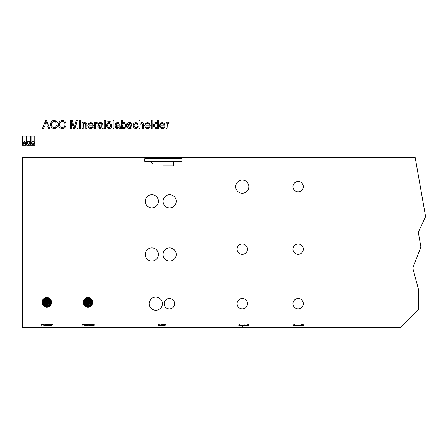<?xml version="1.0" encoding="UTF-8"?>
<svg xmlns="http://www.w3.org/2000/svg" width="448" height="448" viewBox="0 0 448 448"><rect width="100%" height="100%" fill="white"/><g stroke="black" fill="none" stroke-linecap="round" stroke-linejoin="round"><path stroke-width="0.67" d="M166.034 128.509L167.037 128.509L167.339 123.928L168.123 123.497L168.829 123.704L169.165 122.802L167.832 122.545L166.908 123.491L166.908 122.618L166.034 122.618L166.034 128.509M164.018 126.75L162.921 127.579L161.678 127.518L160.866 126.924L160.518 125.877L165.026 125.877L164.27 123.312L162.31 122.494L160.294 123.312L159.516 125.614L160.289 127.837L161.745 128.582L163.318 128.514L164.847 127.271L164.998 126.879L164.018 126.75M160.518 124.874L161.073 123.872L162.305 123.497L163.626 123.967L164.03 124.874L160.518 124.874M157.388 128.509L158.39 128.509L158.39 120.49L157.388 120.49L157.388 123.474L156.296 122.562L155.131 122.59L154.028 123.34L153.451 124.729L153.457 126.414L154.302 128.033L156.302 128.565L157.388 127.562L157.388 128.509M154.381 125.563L155.03 123.777L156.453 123.626L157.276 124.678L157.147 126.862L156.475 127.506L155.327 127.501L154.638 126.823L154.381 125.563M151.25 121.492L152.253 121.492L152.253 120.49L151.25 120.49L151.25 121.492M151.25 128.509L152.253 128.509L152.253 122.618L151.25 122.618L151.25 128.509M149.234 126.75L148.59 127.422L147.235 127.602L146.087 126.924L145.74 125.877L150.242 125.877L149.486 123.312L147.532 122.494L145.516 123.312L144.738 125.614L145.505 127.837L146.966 128.582L148.534 128.514L150.069 127.271L150.22 126.879L149.234 126.75M145.74 124.874L146.294 123.872L147.526 123.497L148.848 123.967L149.246 124.874L145.74 124.874M138.975 128.509L139.978 128.509L140.14 124.326L141.512 123.497L142.654 124.258L142.733 128.509L143.735 128.509L143.528 123.463L142.845 122.752L141.719 122.494L139.978 123.435L139.978 120.49L138.975 120.49L138.975 128.509M137.099 126.375L136.618 127.322L135.335 127.596L134.338 126.851L134.092 125.558L134.344 124.275L135.358 123.525L136.506 123.749L136.97 124.499L137.973 124.37L137.217 122.982L135.33 122.517L133.784 123.295L133.09 125.586L133.806 127.842L135.145 128.582L136.573 128.492L137.99 126.974L138.102 126.504L137.099 126.375M127.327 126.75L127.82 127.893L128.834 128.514L130.497 128.57L131.566 128.089L132.138 127.226L131.964 125.86L128.453 124.13L129.702 123.497L130.581 123.693L130.962 124.247L131.958 124.124L131.617 123.222L130.844 122.69L129.175 122.522L128.122 122.914L127.495 123.844L127.954 125.362L131.124 126.582L130.878 127.394L129.248 127.562L128.33 126.627L127.327 126.75M122.567 128.509L122.567 127.568L123.665 128.565L125.479 128.167L126.398 126.812L126.532 124.858L125.922 123.323L125.143 122.713L123.682 122.556L122.567 123.463L122.567 120.49L121.565 120.49L121.565 128.509L122.567 128.509M122.567 125.524L123.021 124.018L124.387 123.525L125.462 124.639L125.462 126.459L124.886 127.338L123.687 127.585L122.842 126.924L122.567 125.524M119.185 127.753L119.437 128.509L120.439 128.509L119.829 123.122L117.93 122.494L116.105 122.937L115.304 124.247L116.306 124.37L116.788 123.687L118.446 123.57L119.028 123.911L119.179 124.746L115.87 125.574L115.226 126.526L115.461 127.904L117.141 128.632L119.185 127.753M119.185 125.748L119.022 126.812L118.367 127.389L117.354 127.63L116.25 127.17L116.704 126.218L119.185 125.748M112.924 128.509L113.926 128.509L113.926 120.49L112.924 120.49L112.924 128.509M106.534 125.563L107.262 127.842L108.102 128.436L109.525 128.61L110.522 128.274L111.468 127.266L111.748 124.818L110.667 122.942L108.662 122.534L107.022 123.592L106.534 125.563M107.537 125.563L107.794 124.298L108.83 123.53L110.079 123.788L110.673 124.65L110.678 126.454L109.502 127.596L108.002 127.114L107.537 125.563M107.783 121.99L108.786 121.99L108.786 120.988L107.783 120.988L107.783 121.99M109.788 121.99L110.79 121.99L110.79 120.988L109.788 120.988L109.788 121.99M104.278 128.509L105.28 128.509L105.28 120.49L104.278 120.49L104.278 128.509M101.898 127.753L102.15 128.509L103.152 128.509L102.547 123.122L100.643 122.494L98.818 122.937L98.017 124.247L99.019 124.37L99.501 123.687L101.158 123.57L101.741 123.911L101.892 124.746L98.588 125.574L97.938 126.526L98.174 127.904L99.854 128.632L101.898 127.753M101.898 125.748L101.735 126.812L101.08 127.389L100.066 127.63L98.969 127.17L99.422 126.218L101.898 125.748M94.382 128.509L95.385 128.509L95.693 123.928L96.477 123.497L97.182 123.704L97.513 122.802L96.18 122.545L95.262 123.491L95.262 122.618L94.382 122.618L94.382 128.509M92.366 126.75L91.722 127.422L90.367 127.602L89.219 126.924L88.872 125.877L93.374 125.877L92.618 123.312L90.664 122.494L88.648 123.312L87.87 125.614L88.637 127.837L90.098 128.582L91.666 128.514L93.201 127.271L93.352 126.879L92.366 126.75M88.872 124.874L89.426 123.872L90.658 123.497L91.98 123.967L92.378 124.874L88.872 124.874M82.107 128.509L83.11 128.509L83.222 124.46L83.804 123.715L84.655 123.497L85.59 123.878L85.837 124.51L85.865 128.509L86.867 128.509L86.817 123.922L86.246 122.903L84.364 122.55L83.11 123.441L83.11 122.618L82.107 122.618L82.107 128.509M79.604 121.492L80.606 121.492L80.606 120.49L79.604 120.49L79.604 121.492M79.604 128.509L80.606 128.509L80.606 122.618L79.604 122.618L79.604 128.509M70.582 128.509L71.585 128.509L71.585 121.492L73.601 128.509L74.956 128.509L76.972 121.492L76.972 128.509L77.974 128.509L77.974 120.49L76.25 120.49L74.278 127.322L72.307 120.49L70.582 120.49L70.582 128.509M58.436 124.606L58.89 126.599L59.819 127.786L61.186 128.498L62.765 128.598L64.193 128.139L65.313 127.137L65.951 125.664L66.046 123.928L65.61 122.366L64.674 121.184L63.314 120.495L61.454 120.434L59.254 121.783L58.436 124.606M59.433 124.611L59.903 122.55L61.706 121.414L64.042 121.968L65.05 124.046L64.624 126.364L62.838 127.579L61.141 127.428L60.239 126.823L59.433 124.611M56.431 125.658L55.25 127.35L53.329 127.54L51.895 126.51L51.419 124.438L51.828 122.601L53.267 121.475L55.194 121.582L56.302 122.987L57.305 122.746L56.174 120.988L53.654 120.394L52.242 120.848L51.156 121.822L50.534 123.267L50.445 125.003L51.072 127.047L52.058 128.106L54.146 128.632L55.793 128.24L56.638 127.551L57.434 125.916L56.431 125.658M42.47 128.509L43.529 128.509L44.442 126L47.746 126L48.664 128.509L49.722 128.509L46.519 120.49L45.668 120.49L42.47 128.509M44.811 124.998L46.094 121.492L47.382 124.998L44.811 124.998M34.787 145.163L34.787 136.052L31.063 136.052L31.063 145.163L34.787 145.163M31.41 142.834A1.512 1.512 0 0 1 33.684 141.523A1.512 1.512 0 0 1 33.684 144.144A1.512 1.512 0 0 1 31.41 142.834M31.881 142.834A1.047 1.047 0 0 0 33.449 143.741A1.047 1.047 0 0 0 33.449 141.926A1.047 1.047 0 0 0 31.881 142.834M26.202 145.163L26.202 136.052L22.478 136.052L22.478 145.163L26.202 145.163M25.362 143.948L23.324 143.948A3.265 3.265 0 0 0 23.296 144.368L22.826 144.368A3.73 3.73 0 0 1 24.343 141.383A3.73 3.73 0 0 1 25.855 144.368L25.39 144.368A3.265 3.265 0 0 0 25.362 143.948M30.498 145.163L30.498 136.052L26.774 136.052L26.774 145.163L30.498 145.163M29.546 143.36L29.949 143.59A1.512 1.512 0 0 1 27.664 143.998A1.512 1.512 0 0 1 27.653 141.68A1.512 1.512 0 0 1 29.938 142.061L29.534 142.29A1.047 1.047 0 0 0 27.95 142.038A1.047 1.047 0 0 0 27.966 143.64A1.047 1.047 0 0 0 29.546 143.36M24.343 141.988A3.265 3.265 0 0 0 23.419 143.483L25.262 143.483A3.265 3.265 0 0 0 24.343 141.988M165.418 325.153L164.545 325.315L164.539 324.509L165.396 324.598L165.054 324.24L164.427 324.397L164.595 325.55L165.418 325.153M164.108 325.13L163.587 325.007L164.108 325.13M163.509 325.59L163.335 324.268L163.038 324.738L163.509 325.59M163.066 324.229L162.518 324.61L162.669 325.578L163.066 324.229M162.372 325.578L162.198 324.61L162.372 325.578M161.952 325.578L161.778 324.24L161.952 325.578M161.134 324.587L160.686 325.097L161.134 325.601L161.577 325.08L161.134 324.587M161.134 325.478L161.134 324.71L161.134 325.478M160.535 325.13L160.098 324.587L159.645 325.102L160.11 325.601L160.535 325.304L159.818 325.13L160.535 325.13M160.367 325.007L159.818 325.007L160.093 324.71L160.367 325.007M159.449 325.578L159.275 324.24L159.449 325.578M158.435 324.218L157.814 324.929L158.435 325.601L159.051 324.912L158.435 324.218M158.43 325.455L157.987 324.929L158.435 324.363L158.878 324.912L158.43 325.455M415.156 157.388L22.4 157.388L22.4 327.634L400.602 327.634L418.292 309.943L418.292 288.663L412.787 268.106L420.89 246.999L418.292 232.282L425.6 216.608L415.156 157.388M50.204 298.978A4.788 4.788 0 0 1 48.059 306.992A4.788 4.788 0 0 1 42.196 301.123A4.788 4.788 0 0 1 50.204 298.978M91.353 298.978A4.788 4.788 0 0 1 89.208 306.992A4.788 4.788 0 0 1 83.345 301.123A4.788 4.788 0 0 1 91.353 298.978M182.006 161.381L144.766 161.381L144.766 158.721L182.006 158.721L182.006 161.381M152.6 163.274L152.891 163.274L152.6 163.01M151.581 161.381L151.581 163.01L153.91 163.01L153.91 161.381M173.757 161.381L173.757 165.878L163.038 165.878L163.038 161.381M145.23 201.281A6.586 6.586 0 0 0 155.103 206.982A6.586 6.586 0 0 0 155.103 195.58A6.586 6.586 0 0 0 145.23 201.281M163.05 201.281A6.586 6.586 0 0 0 172.928 206.982A6.586 6.586 0 0 0 172.928 195.58A6.586 6.586 0 0 0 163.05 201.281M145.23 254.481A6.586 6.586 0 0 0 155.103 260.187A6.586 6.586 0 0 0 155.103 248.78A6.586 6.586 0 0 0 145.23 254.481M163.05 254.481A6.586 6.586 0 0 0 172.928 260.187A6.586 6.586 0 0 0 172.928 248.78A6.586 6.586 0 0 0 163.05 254.481M149.218 303.694A6.586 6.586 0 0 0 159.096 309.394A6.586 6.586 0 0 0 159.096 297.993A6.586 6.586 0 0 0 149.218 303.694M164.147 303.694A5.219 5.219 0 0 0 171.982 308.218A5.219 5.219 0 0 0 171.982 299.174A5.219 5.219 0 0 0 164.147 303.694M248.634 325.45L247.761 325.612L247.755 324.806L248.612 324.895L248.27 324.537L247.643 324.694L247.811 325.847L248.634 325.45M247.324 325.427L246.803 325.304L247.324 325.427M246.775 324.923L246.254 324.906L246.254 325.875L246.775 324.923M245.61 324.884L245.168 325.394L245.61 325.898L246.058 325.377L245.61 324.884M245.61 325.774L245.61 325.007L245.61 325.774M245.067 325.886L244.894 324.559L244.597 325.03L245.067 325.886M244.496 325.875L244.429 325.058L243.768 324.957L244.272 325.254L243.69 325.416L243.69 325.819L244.496 325.875M244.272 325.438L243.83 325.73L244.272 325.438M242.788 325.024L242.614 326.245L243.426 325.595L243.348 325.024L242.788 325.024M243.023 325.774L243.029 325.007L243.023 325.774M241.97 324.884L241.522 325.394L241.97 325.898L242.418 325.377L241.97 324.884M241.97 325.774L241.97 325.007L241.97 325.774M241.377 325.427L241.142 324.929L240.514 325.192L240.755 325.864L241.377 325.595L240.66 325.427L241.377 325.427M241.203 325.304L240.66 325.304L240.934 325.007L241.203 325.304M240.285 325.875L240.111 324.537L240.285 325.875M239.271 324.514L238.65 325.22L239.271 325.898L239.887 325.209L239.271 324.514M239.271 325.752L238.823 325.226L239.271 324.66L239.714 325.209L239.271 325.752M293.804 324.514L293.182 325.22L293.804 325.898L294.42 325.209L293.804 324.514M293.804 325.752L293.356 325.226L293.804 324.66L294.246 325.209L293.804 325.752M294.818 325.875L294.644 324.537L294.818 325.875M295.91 325.427L295.467 324.884L295.014 325.399L295.484 325.898L295.91 325.595L295.187 325.427L295.91 325.427M295.736 325.304L295.187 325.304L295.467 325.007L295.736 325.304M296.503 324.884L296.055 325.394L296.503 325.898L296.946 325.377L296.503 324.884M296.503 325.774L296.503 325.007L296.503 325.774M297.69 325.181L297.119 325.052L297.718 325.601L297.203 325.825L297.864 325.713L297.27 325.153L297.69 325.181M299.354 325.875L299.275 324.962L298.038 324.906L298.038 325.875L298.446 325.007L298.609 325.875L299.012 325.007L299.354 325.875M300.44 325.875L300.373 325.058L299.712 324.957L300.216 325.254L299.634 325.416L299.634 325.819L300.44 325.875M300.216 325.438L299.774 325.73L300.216 325.438M301.162 324.923L300.642 324.906L300.642 325.875L301.162 324.923L301.51 325.898L301.605 324.906L301.459 324.559L301.162 324.906M302.226 325.427L301.706 325.304L302.226 325.427M303.537 325.45L302.663 325.612L302.658 324.806L303.514 324.895L303.173 324.537L302.546 324.694L302.714 325.847L303.537 325.45M235.682 186.654A6.586 6.586 0 0 0 245.554 192.354A6.586 6.586 0 0 0 245.554 180.953A6.586 6.586 0 0 0 235.682 186.654M237.076 249.166A5.186 5.186 0 0 0 244.86 253.658A5.186 5.186 0 0 0 244.86 244.675A5.186 5.186 0 0 0 237.076 249.166M237.076 303.699A5.186 5.186 0 0 0 244.86 308.19A5.186 5.186 0 0 0 244.86 299.202A5.186 5.186 0 0 0 237.076 303.699M292.942 303.699A5.186 5.186 0 0 0 300.72 308.19A5.186 5.186 0 0 0 300.72 299.202A5.186 5.186 0 0 0 292.942 303.699M292.942 249.166A5.186 5.186 0 0 0 300.72 253.658A5.186 5.186 0 0 0 300.72 244.675A5.186 5.186 0 0 0 292.942 249.166M292.942 186.654A5.186 5.186 0 0 0 300.72 191.145A5.186 5.186 0 0 0 300.72 182.162A5.186 5.186 0 0 0 292.942 186.654M47.617 302.366A0.801 0.801 0 0 0 46.418 301.672A0.801 0.801 0 0 0 46.418 303.055A0.801 0.801 0 0 0 47.617 302.366M46.648 302.562L46.155 302.366L46.648 302.165L46.648 302.562M46.883 301.706A0.661 0.661 0 0 1 46.883 303.022L46.883 301.706M50.266 300.485L49.986 300.647L49.986 300.322L50.266 300.485M43.747 300.485L43.467 300.647L43.467 300.322L43.747 300.485M47.006 306.13L46.726 305.967L47.006 306.13M46.822 306.622A4.262 4.262 0 0 0 51.078 302.366A4.262 4.262 0 0 0 46.822 298.105A4.262 4.262 0 0 0 42.56 302.366A4.262 4.262 0 0 0 46.822 306.622M46.715 303.856L46.822 303.324L46.715 303.856M50.506 302.114L50.467 302.17A0.353 0.353 0 0 0 50.758 302.03A0.353 0.353 0 0 0 50.467 301.89L50.506 302.114M50.327 300.485L49.952 300.703L49.952 300.266L50.327 300.485M43.809 300.485L43.434 300.703L43.434 300.266L43.809 300.485M47.068 306.13L46.693 306.348L46.693 305.911L47.068 306.13M51.078 302.366A4.256 4.256 0 0 0 44.694 298.682A4.256 4.256 0 0 0 44.694 306.051A4.256 4.256 0 0 0 51.078 302.366M50.534 300.614A4.11 4.11 0 0 1 47.158 306.46L47.13 306.102A0.308 0.308 0 0 0 46.822 305.816A0.308 0.308 0 0 0 46.514 306.102L46.48 306.46A4.11 4.11 0 0 1 43.103 300.614L43.428 300.765A0.308 0.308 0 0 0 43.736 300.233L43.439 300.026A4.11 4.11 0 0 1 50.198 300.026L49.902 300.233A0.308 0.308 0 0 0 50.21 300.765L50.534 300.614M45.758 305.015L45.881 304.713A2.52 2.52 0 0 0 47.757 304.713L47.88 305.015A2.884 2.884 0 0 1 45.758 305.015M45.517 305.094A3.035 3.035 0 0 0 48.121 305.094L47.835 304.5A2.363 2.363 0 0 1 45.802 304.5L45.517 305.094M47.482 304.416L47.214 303.828L47.482 304.416M48.059 304.724L48.457 304.982L48.059 304.724M47.656 303.604L47.298 303.195L47.656 303.604M48.054 304.293L47.695 303.884L48.054 304.293M49.078 304.472L48.625 304.17L49.078 304.472M48.513 303.906L47.891 303.587L48.513 303.906M47.69 302.988L48.16 303.016L47.69 302.988M48.378 303.386L48.854 303.419L48.378 303.386M49.543 303.817L49.034 303.643L49.543 303.817M49.829 303.061L49.358 303.156L49.829 303.061M49.056 302.854L48.362 302.887L49.056 302.854M49.801 302.865L50.254 302.708L49.801 302.865M50.131 303.363L50.674 303.397L50.131 303.363M49.566 303.621L50.506 303.89L49.566 303.621M49.762 304.186L50.238 304.214L49.762 304.186M49.151 304.287L49.963 304.646L49.151 304.287M49.19 304.886L49.638 305.189L49.19 304.886M48.574 304.825L49.269 305.379L48.574 304.825M48.457 305.413L48.854 305.676L48.457 305.413M47.953 305.379L48.345 306.051L47.953 305.379M47.611 305.732L47.852 306.219L47.611 305.732M47.135 305.57L47.286 305.894L47.135 305.57M47.723 299.41L47.482 299.897L47.723 299.41M47.135 300.77L47.438 300.054L47.135 300.77M48.457 299.746L48.098 300.154L48.457 299.746M47.258 301.392L47.656 301.129L47.258 301.392M47.656 300.698L48.054 300.434L47.656 300.698M48.625 300.406L49.078 300.11L48.625 300.406M47.891 301.14L48.513 300.821L47.891 301.14M48.16 301.711L47.69 301.739L48.16 301.711M48.854 301.314L48.378 301.342L48.854 301.314M49.067 300.944L49.543 300.916L49.067 300.944M49.358 301.571L49.902 301.538L49.358 301.571M48.362 301.84L49.134 301.745L48.362 301.84M47.886 302.26L48.418 302.366L47.886 302.26M49.106 302.473L48.574 302.366L49.106 302.473M49.907 302.473L49.375 302.366L49.907 302.473M50.254 302.019L49.706 301.986L50.254 302.019M50.596 301.465L50.058 301.498L50.596 301.465M50.047 301.146L49.566 301.112L50.047 301.146M49.622 300.35L49.129 300.591L49.622 300.35M49.638 299.695L49.19 299.998L49.638 299.695M49.269 299.348L48.574 299.902L49.269 299.348M48.406 298.816L47.874 299.538L48.406 298.816M47.925 298.642L47.684 299.13L47.925 298.642M47.432 298.53L47.197 299.477L47.432 298.53M46.928 298.48L46.822 299.012L46.928 298.48M43.865 301.465L44.223 301.778L43.865 301.465M45.226 302.047L44.638 301.672L45.226 302.047M44.201 300.731L44.464 301.129L44.201 300.731M45.847 301.924L45.438 301.566L45.847 301.924M45.153 301.526L44.744 301.168L45.153 301.526M44.862 300.558L44.565 300.11L44.862 300.558M45.595 301.291L45.276 300.67L45.595 301.291M46.166 301.022L46.194 301.498L46.166 301.022M45.769 300.328L45.797 300.804L45.769 300.328M45.399 300.115L45.226 299.6L45.399 300.115M46.026 299.824L45.993 299.281L46.026 299.824M46.295 300.826L46.329 300.126L46.295 300.826M46.715 301.302L46.822 300.77L46.715 301.302M46.928 300.076L46.822 300.608L46.928 300.076M46.928 299.281L46.822 299.813L46.928 299.281M46.418 298.502L46.441 299.477L46.418 298.502M45.914 298.586L45.819 299.051L45.914 298.586M45.433 298.738L45.567 299.617L45.433 298.738M44.968 298.95L44.996 299.421L44.968 298.95M44.537 299.219L44.895 300.037L44.537 299.219M44.15 299.544L44.296 299.998L44.15 299.544M44.145 300.182L44.358 300.614L44.145 300.182M43.669 300.944L43.988 301.308L43.669 300.944M43.098 301.258L43.45 301.571L43.098 301.258M43.411 301.806L43.932 301.986L43.411 301.806M46.502 303.962L46.234 304.55L46.502 303.962M45.186 304.982L45.584 304.724L45.186 304.982M46.379 303.341L46.021 303.75L46.379 303.341M45.982 304.03L45.623 304.438L45.982 304.03M45.013 304.321L44.565 304.623L45.013 304.321M45.746 303.587L45.125 304.058L45.746 303.587M45.478 303.016L45.987 302.842L45.478 303.016M44.783 303.419L45.298 303.24L44.783 303.419M44.57 303.789L44.094 303.817L44.57 303.789M44.279 303.156L43.736 303.19L44.279 303.156M45.282 302.887L44.582 302.854L45.282 302.887M45.758 302.473L45.226 302.366L45.758 302.473M44.531 302.26L45.063 302.366L44.531 302.26M43.736 302.26L44.268 302.366L43.736 302.26M43.383 302.708L43.842 302.865L43.383 302.708M43.042 303.268L43.506 303.363L43.042 303.268M43.193 303.755L44.072 303.621L43.193 303.755M43.4 304.214L43.915 304.041L43.4 304.214M43.674 304.646L44.486 304.287L43.674 304.646M43.999 305.038L44.447 304.735L43.999 305.038M44.369 305.379L45.063 304.825L44.369 305.379M44.783 305.676L45.181 305.413L44.783 305.676M45.237 305.911L45.629 305.239L45.237 305.911M45.713 306.09L46.026 305.732L45.713 306.09M42.403 302.366A4.418 4.418 0 0 0 46.822 306.779A4.418 4.418 0 0 0 51.234 302.366A4.418 4.418 0 0 0 46.822 297.948A4.418 4.418 0 0 0 42.403 302.366M51.1 302.366A4.284 4.284 0 0 1 46.822 306.65A4.284 4.284 0 0 1 42.538 302.366A4.284 4.284 0 0 1 46.822 298.082A4.284 4.284 0 0 1 51.1 302.366M52.842 325.349L52.741 324.033L52.349 324.503L52.668 324.307L52.842 325.349M51.38 324.498L51.206 325.718L52.052 324.856L51.817 324.391L51.38 324.498M51.615 325.248L51.621 324.481L51.615 325.248M51.061 324.38L50.63 325.142L50.193 324.38L50.551 325.36L50.282 325.702L51.061 324.38M50.12 324.156L49.05 324.01L49.498 324.156L49.498 325.349L49.672 324.156L50.12 324.156M48.384 325.349L48.306 324.436L47.068 324.38L47.068 325.349L47.477 324.481L47.639 325.349L48.042 324.481L48.384 325.349M46.452 324.358L46.004 324.862L46.452 325.371L46.894 324.85L46.452 324.358M46.452 325.248L46.452 324.481L46.452 325.248M45.954 325.018L45.416 325.22L45.332 324.582L45.886 324.526L45.153 324.559L45.349 325.338L45.954 325.018M44.99 324.38L44.559 325.142L44.122 324.38L44.481 325.36L44.212 325.702L44.99 324.38M43.971 325.349L43.798 324.01L43.971 325.349M43.154 324.358L42.711 324.862L43.154 325.371L43.602 324.85L43.154 324.358M43.154 325.248L43.154 324.481L43.154 325.248M41.546 324.01L41.72 325.349L41.72 324.8L42.56 324.397L41.546 324.01M41.72 324.654L41.72 324.156L42.347 324.251L41.72 324.654M88.766 302.366A0.801 0.801 0 0 0 87.573 301.672A0.801 0.801 0 0 0 87.573 303.055A0.801 0.801 0 0 0 88.766 302.366M87.797 302.562L87.304 302.366L87.797 302.165L87.797 302.562M88.038 301.706A0.661 0.661 0 0 1 88.038 303.022L88.038 301.706M91.414 300.485L91.134 300.647L91.134 300.322L91.414 300.485M84.896 300.485L84.616 300.647L84.616 300.322L84.896 300.485M88.155 306.13L87.875 305.967L88.155 306.13M87.97 306.622A4.262 4.262 0 0 0 92.226 302.366A4.262 4.262 0 0 0 87.97 298.105A4.262 4.262 0 0 0 83.709 302.366A4.262 4.262 0 0 0 87.97 306.622M87.864 303.856L87.97 303.324L87.864 303.856M91.655 302.114L91.616 302.17A0.353 0.353 0 0 0 91.907 302.03A0.353 0.353 0 0 0 91.616 301.89L91.655 302.114M91.482 300.485L91.101 300.703L91.101 300.266L91.482 300.485M84.963 300.485L84.588 300.703L84.588 300.266L84.963 300.485M88.222 306.13L87.842 306.348L87.842 305.911L88.222 306.13M92.226 302.366A4.256 4.256 0 0 0 85.842 298.682A4.256 4.256 0 0 0 85.842 306.051A4.256 4.256 0 0 0 92.226 302.366M91.689 300.614A4.11 4.11 0 0 1 88.306 306.46L88.278 306.102A0.308 0.308 0 0 0 87.97 305.816A0.308 0.308 0 0 0 87.662 306.102L87.629 306.46A4.11 4.11 0 0 1 84.252 300.614L84.582 300.765A0.308 0.308 0 0 0 84.89 300.233L84.594 300.026A4.11 4.11 0 0 1 91.347 300.026L91.05 300.233A0.308 0.308 0 0 0 91.358 300.765L91.689 300.614M86.906 305.015L87.03 304.713A2.52 2.52 0 0 0 88.906 304.713L89.034 305.015A2.884 2.884 0 0 1 86.906 305.015M86.671 305.094A3.035 3.035 0 0 0 89.27 305.094L88.99 304.5A2.363 2.363 0 0 1 86.951 304.5L86.671 305.094M88.631 304.416L88.362 303.828L88.631 304.416M89.208 304.724L89.606 304.982L89.208 304.724M88.805 303.604L88.446 303.195L88.805 303.604M89.208 304.293L88.85 303.884L89.208 304.293M90.227 304.472L89.774 304.17L90.227 304.472M89.662 303.906L89.04 303.436L89.662 303.906M88.838 302.988L89.314 303.016L88.838 302.988M89.527 303.386L90.003 303.419L89.527 303.386M90.698 303.817L90.182 303.643L90.698 303.817M90.978 303.061L90.434 303.027L90.978 303.061M90.205 302.854L89.432 302.758L90.205 302.854M90.95 302.865L91.403 302.708L90.95 302.865M91.28 303.363L91.823 303.397L91.28 303.363M90.72 303.621L91.655 303.89L90.72 303.621M90.91 304.186L91.386 304.214L90.91 304.186M90.3 304.287L91.134 304.791L90.3 304.287M90.339 304.886L90.793 305.189L90.339 304.886M89.723 304.825L90.401 305.53L89.723 304.825M89.606 305.413L90.003 305.676L89.606 305.413M89.102 305.379L89.499 306.051L89.102 305.379M88.76 305.732L89.079 306.09L88.76 305.732M88.872 299.41L88.631 299.897L88.872 299.41M88.29 300.77L88.592 300.054L88.29 300.77M89.606 299.746L89.247 300.154L89.606 299.746M88.407 301.392L88.805 301.129L88.407 301.392M88.81 300.698L89.208 300.434L88.81 300.698M89.774 300.406L90.227 300.261L89.774 300.406M89.04 301.14L89.662 300.67L89.04 301.14M89.314 301.711L88.799 301.885L89.314 301.711M90.003 301.314L89.488 301.487L90.003 301.314M90.222 300.944L90.698 300.916L90.222 300.944M90.513 301.571L90.978 301.666L90.513 301.571M89.51 301.84L90.205 301.874L89.51 301.84M89.034 302.26L89.566 302.366L89.034 302.26M90.255 302.473L89.723 302.366L90.255 302.473M91.056 302.473L90.524 302.366L91.056 302.473M91.409 302.019L90.86 301.986L91.409 302.019M91.75 301.465L91.28 301.37L91.75 301.465M91.202 301.146L90.72 301.112L91.202 301.146M90.776 300.35L90.283 300.591L90.776 300.35M90.793 299.695L90.339 299.846L90.793 299.695M90.418 299.348L89.746 300.054L90.418 299.348M89.555 298.816L89.085 299.673L89.555 298.816M89.079 298.642L88.76 298.995L89.079 298.642M88.581 298.53L88.351 299.477L88.581 298.53M88.077 298.48L87.97 299.012L88.077 298.48M85.019 301.465L85.372 301.778L85.019 301.465M86.374 302.047L85.786 301.672L86.374 302.047M85.35 300.731L85.613 301.129L85.35 300.731M86.996 301.924L86.587 301.566L86.996 301.924M86.302 301.526L85.898 301.168L86.302 301.526M86.016 300.558L85.865 300.11L86.016 300.558M86.75 301.291L86.425 300.67L86.75 301.291M87.315 301.022L87.343 301.498L87.315 301.022M86.918 300.328L86.946 300.804L86.918 300.328M86.548 300.115L86.374 299.6L86.548 300.115M87.181 299.824L87.276 299.359L87.181 299.824M87.45 300.826L87.349 300.054L87.45 300.826M87.864 301.302L87.97 300.77L87.864 301.302M88.077 300.076L87.97 300.608L88.077 300.076M88.077 299.281L87.97 299.813L88.077 299.281M87.567 298.502L87.472 299.387L87.567 298.502M87.069 298.586L87.102 299.13L87.069 298.586M86.582 298.738L86.716 299.617L86.582 298.738M86.122 298.95L86.15 299.421L86.122 298.95M85.691 299.219L86.05 300.037L85.691 299.219M85.299 299.544L85.602 299.998L85.299 299.544M85.294 300.182L85.506 300.614L85.294 300.182M84.818 300.944L85.277 301.252L84.818 300.944M84.246 301.258L84.734 301.498L84.246 301.258M84.56 301.806L85.081 301.986L84.56 301.806M87.651 303.962L87.382 304.55L87.651 303.962M86.335 304.982L86.733 304.724L86.335 304.982M87.528 303.341L87.17 303.75L87.528 303.341M87.13 304.03L86.772 304.438L87.13 304.03M86.162 304.321L85.714 304.472L86.162 304.321M86.895 303.587L86.279 304.058L86.895 303.587M86.626 303.016L87.142 302.842L86.626 303.016M85.938 303.419L86.447 303.24L85.938 303.419M85.719 303.789L85.243 303.817L85.719 303.789M85.428 303.156L84.885 303.19L85.428 303.156M86.43 302.887L85.73 302.854L86.43 302.887M86.906 302.473L86.374 302.366L86.906 302.473M85.68 302.26L86.212 302.366L85.68 302.26M84.885 302.26L85.417 302.366L84.885 302.26M84.532 302.708L85.081 302.747L84.532 302.708M84.19 303.268L84.734 303.234L84.19 303.268M84.342 303.755L85.277 303.481L84.342 303.755M84.554 304.214L85.07 304.041L84.554 304.214M84.823 304.646L85.658 304.136L84.823 304.646M85.148 305.038L85.602 304.886L85.148 305.038M85.523 305.379L86.218 304.825L85.523 305.379M85.938 305.676L86.335 305.413L85.938 305.676M86.386 305.911L86.834 305.379L86.386 305.911M86.862 306.09L87.102 305.603L86.862 306.09M87.416 305.771L87.562 305.452L87.416 305.771M83.552 302.366A4.418 4.418 0 0 0 87.97 306.779A4.418 4.418 0 0 0 92.383 302.366A4.418 4.418 0 0 0 87.97 297.948A4.418 4.418 0 0 0 83.552 302.366M92.254 302.366A4.284 4.284 0 0 1 87.97 306.65A4.284 4.284 0 0 1 83.686 302.366A4.284 4.284 0 0 1 87.97 298.082A4.284 4.284 0 0 1 92.254 302.366M94.214 325.349L93.548 325.22L94.214 324.391L93.621 324.033L93.346 324.386L93.789 324.134L94.018 324.498L93.324 325.349L94.214 325.349M92.534 324.498L92.355 325.718L93.201 324.856L92.966 324.391L92.534 324.498M92.764 325.248L92.77 324.481L92.764 325.248M92.21 324.38L91.778 325.142L91.342 324.38L91.7 325.36L91.431 325.702L92.21 324.38M91.269 324.156L90.205 324.01L90.647 324.156L90.647 325.349L90.821 324.156L91.269 324.156M89.533 325.349L89.46 324.436L88.222 324.38L88.222 325.349L88.626 324.481L88.788 325.349L89.191 324.481L89.533 325.349M87.601 324.358L87.153 324.862L87.601 325.371L88.049 324.85L87.601 324.358M87.601 325.248L87.601 324.481L87.601 325.248M87.108 325.018L86.57 325.22L86.481 324.582L87.035 324.526L86.307 324.559L86.498 325.338L87.108 325.018M86.139 324.38L85.708 325.142L85.271 324.38L85.63 325.36L85.361 325.702L86.139 324.38M85.126 325.349L84.952 324.01L85.126 325.349M84.308 324.358L83.86 324.862L84.308 325.371L84.75 324.85L84.308 324.358M84.308 325.248L84.308 324.481L84.308 325.248M82.695 324.01L82.869 325.349L82.869 324.8L83.709 324.397L82.695 324.01M82.869 324.654L82.869 324.156L83.496 324.251L82.869 324.654"/></g></svg>
